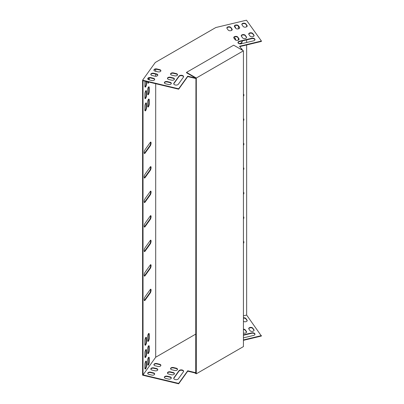 <?xml version="1.0" encoding="UTF-8"?>
<svg xmlns="http://www.w3.org/2000/svg" width="404" height="404" viewBox="0 0 404 404"><rect width="100%" height="100%" fill="white"/><g stroke="black" fill="none" stroke-linecap="round" stroke-linejoin="round"><path stroke-width="0.61" d="M242.39 50.212L239.552 46.258L261.413 41.031L246.47 20.2L215.807 27.533L155.287 62.474L142.587 80.174L142.587 375.175L178.664 383.8L187.719 371.18L195.95 373.15M150.505 166.685A2.101 0.657 -76.6 0 1 150.53 168.397A2.101 0.657 -76.6 0 1 149.828 170.266L144.541 177.634A2.101 0.657 -76.6 0 1 144.304 177.886M150.505 264.756A2.101 0.657 -76.6 0 1 150.53 266.468A2.101 0.657 -76.6 0 1 149.828 268.337L144.541 275.705A2.101 0.657 -76.6 0 1 144.304 275.957M150.505 215.721A2.101 0.657 -76.6 0 1 150.53 217.433A2.101 0.657 -76.6 0 1 149.828 219.301L144.541 226.669A2.101 0.657 -76.6 0 1 144.304 226.922M145.91 337.36A2.101 0.657 -76.6 0 1 146.036 338.103L146.036 342.026A2.101 0.657 -76.6 0 1 144.996 345.117M148.667 333.517A2.101 0.657 -76.6 0 1 148.793 334.26L148.793 338.183A2.101 0.657 -76.6 0 1 147.753 341.274M148.667 86.865A2.101 0.657 -76.6 0 1 148.793 87.607L148.793 91.531A2.101 0.657 -76.6 0 1 147.753 94.622M148.667 345.774A2.101 0.657 -76.6 0 1 148.793 346.516L148.793 350.44A2.101 0.657 -76.6 0 1 147.753 353.53M148.667 357.298A2.101 0.657 -76.6 0 1 148.793 358.04L148.793 361.964A2.101 0.657 -76.6 0 1 147.753 365.054M145.91 361.141A2.101 0.657 -76.6 0 1 146.036 361.883L146.036 365.807A2.101 0.657 -76.6 0 1 144.996 368.897M147.753 83.103A2.101 0.657 103.4 0 0 148.425 81.962M148.793 79.775L148.793 78.043M144.996 86.946A2.101 0.657 103.4 0 0 146.036 83.855L146.036 81.391M145.91 90.713A2.101 0.657 -76.6 0 1 146.036 91.456L146.036 95.374A2.101 0.657 -76.6 0 1 144.996 98.47M145.91 349.617A2.101 0.657 -76.6 0 1 146.036 350.359L146.036 354.283A2.101 0.657 -76.6 0 1 144.996 357.373M145.91 102.97A2.101 0.657 -76.6 0 1 146.036 103.712L146.036 107.636A2.101 0.657 -76.6 0 1 144.996 110.726M148.667 99.126A2.101 0.657 -76.6 0 1 148.793 99.869L148.793 103.793A2.101 0.657 -76.6 0 1 147.753 106.883M150.505 191.203A2.101 0.657 -76.6 0 1 150.53 192.915A2.101 0.657 -76.6 0 1 149.828 194.784L144.541 202.151A2.101 0.657 -76.6 0 1 144.304 202.404M150.505 240.239A2.101 0.657 -76.6 0 1 150.53 241.951A2.101 0.657 -76.6 0 1 149.828 243.819L144.541 251.187A2.101 0.657 -76.6 0 1 144.304 251.439M150.505 289.274A2.101 0.657 -76.6 0 1 150.53 290.986A2.101 0.657 -76.6 0 1 149.828 292.855L144.541 300.223A2.101 0.657 -76.6 0 1 144.304 300.475M150.505 142.168A2.101 0.657 -76.6 0 1 150.53 143.88A2.101 0.657 -76.6 0 1 149.828 145.748L144.541 153.116A2.101 0.657 -76.6 0 1 144.304 153.368M150.273 170.372L144.986 177.74A2.101 0.657 -76.6 0 1 144.496 178.068A2.101 0.657 -76.6 0 1 144.223 176.533A2.101 0.657 -76.6 0 1 144.986 174.306L150.273 166.938A2.101 0.657 -76.6 0 1 150.758 166.61A2.101 0.657 -76.6 0 1 151.03 168.145A2.101 0.657 -76.6 0 1 150.273 170.372L149.828 170.266M150.273 268.443L144.986 275.811A2.101 0.657 -76.6 0 1 144.496 276.139A2.101 0.657 -76.6 0 1 144.223 274.604A2.101 0.657 -76.6 0 1 144.986 272.377L150.273 265.009A2.101 0.657 -76.6 0 1 150.758 264.681A2.101 0.657 -76.6 0 1 151.03 266.216A2.101 0.657 -76.6 0 1 150.273 268.443L149.828 268.337M150.273 219.407L144.986 226.775A2.101 0.657 -76.6 0 1 144.496 227.104A2.101 0.657 -76.6 0 1 144.223 225.568A2.101 0.657 -76.6 0 1 144.986 223.341L150.273 215.973A2.101 0.657 -76.6 0 1 150.758 215.645A2.101 0.657 -76.6 0 1 151.03 217.18A2.101 0.657 -76.6 0 1 150.273 219.407L149.828 219.301M144.869 344.375L144.869 340.451A2.101 0.657 -76.6 0 1 145.319 338.289A2.101 0.657 -76.6 0 1 146.162 337.284A2.101 0.657 -76.6 0 1 146.48 338.209L146.48 342.132A2.101 0.657 -76.6 0 1 146.031 344.294A2.101 0.657 -76.6 0 1 145.188 345.299A2.101 0.657 -76.6 0 1 144.869 344.375M147.627 340.532L147.627 336.608A2.101 0.657 -76.6 0 1 148.076 334.441A2.101 0.657 -76.6 0 1 148.919 333.441A2.101 0.657 -76.6 0 1 149.238 334.366L149.238 338.289A2.101 0.657 -76.6 0 1 148.788 340.451A2.101 0.657 -76.6 0 1 147.945 341.451A2.101 0.657 -76.6 0 1 147.627 340.532M149.238 87.718L149.238 91.637A2.101 0.657 -76.6 0 1 148.788 93.804A2.101 0.657 -76.6 0 1 147.945 94.804A2.101 0.657 -76.6 0 1 147.627 93.88L147.627 89.961A2.101 0.657 -76.6 0 1 148.076 87.794A2.101 0.657 -76.6 0 1 148.919 86.794A2.101 0.657 -76.6 0 1 149.238 87.718L148.793 87.607M147.627 352.788L147.627 348.864A2.101 0.657 -76.6 0 1 148.076 346.703A2.101 0.657 -76.6 0 1 148.919 345.698A2.101 0.657 -76.6 0 1 149.238 346.622L149.238 350.546A2.101 0.657 -76.6 0 1 148.788 352.707A2.101 0.657 -76.6 0 1 147.945 353.712A2.101 0.657 -76.6 0 1 147.627 352.788M155.697 83.704L155.697 357.237L143.031 374.887L178.664 383.406L187.719 370.786L195.95 372.756M155.697 69.256L155.697 71.301M155.697 74.134L155.697 76.265M142.587 80.174L178.664 88.804L178.664 89.193L143.031 80.674L143.031 374.887M147.627 360.388L147.627 364.312A2.101 0.657 -76.6 0 0 147.945 365.236A2.101 0.657 -76.6 0 0 148.788 364.231A2.101 0.657 -76.6 0 0 149.238 362.07L149.238 358.146A2.101 0.657 -76.6 0 0 148.919 357.222A2.101 0.657 -76.6 0 0 148.076 358.227A2.101 0.657 -76.6 0 0 147.627 360.388M144.869 364.231L144.869 368.155A2.101 0.657 -76.6 0 0 145.188 369.079A2.101 0.657 -76.6 0 0 146.031 368.074A2.101 0.657 -76.6 0 0 146.48 365.913L146.48 361.989A2.101 0.657 -76.6 0 0 146.162 361.065A2.101 0.657 -76.6 0 0 145.319 362.07A2.101 0.657 -76.6 0 0 144.869 364.231M147.627 81.775L147.627 82.355A2.101 0.657 103.4 0 0 147.945 83.28A2.101 0.657 103.4 0 0 148.869 82.068M149.238 79.891L149.238 77.937M145.006 81.143A2.101 0.657 103.4 0 0 144.869 82.28L144.869 86.203A2.101 0.657 103.4 0 0 145.188 87.123A2.101 0.657 103.4 0 0 146.031 86.123A2.101 0.657 103.4 0 0 146.48 83.961L146.48 81.497M146.48 91.562L146.48 95.48A2.101 0.657 -76.6 0 1 146.031 97.647A2.101 0.657 -76.6 0 1 145.188 98.647A2.101 0.657 -76.6 0 1 144.869 97.728L144.869 93.804A2.101 0.657 -76.6 0 1 145.319 91.637A2.101 0.657 -76.6 0 1 146.162 90.637A2.101 0.657 -76.6 0 1 146.48 91.562L146.036 91.456M144.869 356.631L144.869 352.707A2.101 0.657 -76.6 0 1 145.319 350.546A2.101 0.657 -76.6 0 1 146.162 349.546A2.101 0.657 -76.6 0 1 146.48 350.465L146.48 354.389A2.101 0.657 -76.6 0 1 146.031 356.555A2.101 0.657 -76.6 0 1 145.188 357.555A2.101 0.657 -76.6 0 1 144.869 356.631M144.869 109.984L144.869 106.06A2.101 0.657 -76.6 0 1 145.319 103.899A2.101 0.657 -76.6 0 1 146.162 102.894A2.101 0.657 -76.6 0 1 146.48 103.818L146.48 107.742A2.101 0.657 -76.6 0 1 146.031 109.903A2.101 0.657 -76.6 0 1 145.188 110.908A2.101 0.657 -76.6 0 1 144.869 109.984M147.627 106.141L147.627 102.217A2.101 0.657 -76.6 0 1 148.076 100.056A2.101 0.657 -76.6 0 1 148.919 99.051A2.101 0.657 -76.6 0 1 149.238 99.975L149.238 103.899A2.101 0.657 -76.6 0 1 148.788 106.06A2.101 0.657 -76.6 0 1 147.945 107.065A2.101 0.657 -76.6 0 1 147.627 106.141M150.273 194.89L144.986 202.258A2.101 0.657 -76.6 0 1 144.496 202.586A2.101 0.657 -76.6 0 1 144.223 201.051A2.101 0.657 -76.6 0 1 144.986 198.824L150.273 191.456A2.101 0.657 -76.6 0 1 150.758 191.127A2.101 0.657 -76.6 0 1 151.03 192.663A2.101 0.657 -76.6 0 1 150.273 194.89L149.828 194.784M150.273 243.925L144.986 251.293A2.101 0.657 -76.6 0 1 144.496 251.621A2.101 0.657 -76.6 0 1 144.223 250.086A2.101 0.657 -76.6 0 1 144.986 247.859L150.273 240.491A2.101 0.657 -76.6 0 1 150.758 240.163A2.101 0.657 -76.6 0 1 151.03 241.698A2.101 0.657 -76.6 0 1 150.273 243.925L149.828 243.819M150.273 292.961L144.986 300.329A2.101 0.657 -76.6 0 1 144.496 300.657A2.101 0.657 -76.6 0 1 144.223 299.122A2.101 0.657 -76.6 0 1 144.986 296.895L150.273 289.527A2.101 0.657 -76.6 0 1 150.758 289.198A2.101 0.657 -76.6 0 1 151.03 290.734A2.101 0.657 -76.6 0 1 150.273 292.961L149.828 292.855M150.273 145.854L144.986 153.222A2.101 0.657 -76.6 0 1 144.496 153.55A2.101 0.657 -76.6 0 1 144.223 152.015A2.101 0.657 -76.6 0 1 144.986 149.788L150.273 142.42A2.101 0.657 -76.6 0 1 150.758 142.092A2.101 0.657 -76.6 0 1 151.03 143.627A2.101 0.657 -76.6 0 1 150.273 145.854L149.828 145.748M178.664 88.804L187.719 76.179L195.733 78.098M155.212 71.185A2.101 1.212 180 0 1 153.914 70.064A2.101 1.212 180 0 1 156.823 68.943L159.595 69.604A2.101 1.212 180 0 1 160.893 70.725A2.101 1.212 180 0 1 157.989 71.846L155.212 71.185M152.111 75.508A2.101 1.212 180 0 1 150.813 74.387A2.101 1.212 180 0 1 153.717 73.265L156.494 73.932A2.101 1.212 180 0 1 157.792 75.053A2.101 1.212 180 0 1 154.883 76.174L152.111 75.508M178.361 84.224A2.404 1.389 180 0 1 175.669 85.057A2.404 1.389 180 0 1 173.735 83.694A2.404 1.389 180 0 1 173.922 83.163L178.977 76.119A2.404 1.389 180 0 1 181.664 75.285A2.404 1.389 180 0 1 183.598 76.649A2.404 1.389 180 0 1 183.416 77.179L178.361 84.224M241.996 24.836L243.142 26.437A2.101 1.212 0 0 0 245.496 27.164A2.101 1.212 0 0 0 247.187 25.972A2.101 1.212 0 0 0 247.026 25.508L245.879 23.907A2.101 1.212 0 0 0 243.526 23.18A2.101 1.212 0 0 0 241.834 24.371A2.101 1.212 0 0 0 241.996 24.836M251.647 38.289L239.441 41.208A2.404 1.389 0 0 0 237.956 42.491A2.404 1.389 0 0 0 241.279 43.773L253.485 40.855A2.404 1.389 0 0 0 254.969 39.572A2.404 1.389 0 0 0 251.647 38.289L251.647 38.683A2.404 1.389 180 0 1 254.944 39.769M248.889 34.446L250.036 36.047A2.101 1.212 0 0 0 252.389 36.774A2.101 1.212 0 0 0 254.081 35.582A2.101 1.212 0 0 0 253.924 35.118L252.773 33.517A2.101 1.212 0 0 0 250.419 32.79A2.101 1.212 0 0 0 248.728 33.981A2.101 1.212 0 0 0 248.889 34.446M234.502 26.629L235.653 28.229A2.101 1.212 0 0 0 238.007 28.957A2.101 1.212 0 0 0 239.698 27.765A2.101 1.212 0 0 0 239.537 27.3L238.385 25.699A2.101 1.212 0 0 0 236.037 24.972A2.101 1.212 0 0 0 234.345 26.164A2.101 1.212 0 0 0 234.502 26.629M241.4 36.239L242.546 37.84A2.101 1.212 0 0 0 244.9 38.562A2.101 1.212 0 0 0 246.591 37.375A2.101 1.212 0 0 0 246.43 36.91L245.284 35.31A2.101 1.212 0 0 0 242.93 34.582A2.101 1.212 0 0 0 241.238 35.774A2.101 1.212 0 0 0 241.4 36.239M227.013 28.416L228.164 30.017A2.101 1.212 0 0 0 230.512 30.744A2.101 1.212 0 0 0 232.204 29.558A2.101 1.212 0 0 0 232.048 29.093L230.896 27.487A2.101 1.212 0 0 0 228.543 26.765A2.101 1.212 0 0 0 226.851 27.952A2.101 1.212 0 0 0 227.013 28.416M233.906 38.026L235.057 39.627A2.101 1.212 0 0 0 237.411 40.355A2.101 1.212 0 0 0 239.102 39.168A2.101 1.212 0 0 0 238.941 38.703L237.794 37.097A2.101 1.212 0 0 0 235.441 36.375A2.101 1.212 0 0 0 233.749 37.562A2.101 1.212 0 0 0 233.906 38.026M149.005 79.835A2.101 1.212 180 0 1 147.713 78.714A2.101 1.212 180 0 1 150.616 77.593L153.389 78.255A2.101 1.212 180 0 1 154.687 79.376A2.101 1.212 180 0 1 151.783 80.497L149.005 79.835M165.655 83.815A2.101 1.212 180 0 1 164.357 82.694A2.101 1.212 180 0 1 167.261 81.573L170.034 82.234A2.101 1.212 180 0 1 171.331 83.355A2.101 1.212 180 0 1 168.428 84.476L165.655 83.815M168.756 79.492A2.101 1.212 180 0 1 167.458 78.371A2.101 1.212 180 0 1 170.367 77.25L173.139 77.911A2.101 1.212 180 0 1 174.437 79.032A2.101 1.212 180 0 1 171.528 80.154L168.756 79.492M171.857 75.164A2.101 1.212 180 0 1 170.559 74.043A2.101 1.212 180 0 1 173.468 72.922L176.24 73.589A2.101 1.212 180 0 1 177.538 74.71A2.101 1.212 180 0 1 174.634 75.831L171.857 75.164M239.794 46.591L261.413 41.42L261.413 41.031M178.664 89.193L187.719 76.573L195.95 78.543M160.868 70.922A2.101 1.212 0 0 0 159.595 69.998L156.823 69.337A2.101 1.212 0 0 0 153.944 70.261M157.762 75.25A2.101 1.212 0 0 0 156.494 74.321L153.717 73.659A2.101 1.212 0 0 0 150.838 74.583M183.573 76.846A2.404 1.389 0 0 0 181.497 75.664A2.404 1.389 0 0 0 178.977 76.508L173.922 83.557A2.404 1.389 0 0 0 173.76 83.891M241.86 24.568A2.101 1.212 180 0 1 243.693 23.558A2.101 1.212 180 0 1 245.879 24.301L247.026 25.901A2.101 1.212 180 0 1 247.157 26.169M237.981 42.688A2.404 1.389 180 0 1 239.441 41.602L251.647 38.683M248.758 34.178A2.101 1.212 180 0 1 250.591 33.168A2.101 1.212 180 0 1 252.773 33.911L253.924 35.512A2.101 1.212 180 0 1 254.055 35.779M234.371 26.356A2.101 1.212 180 0 1 236.204 25.351A2.101 1.212 180 0 1 238.385 26.088L239.537 27.694A2.101 1.212 180 0 1 239.668 27.962M241.264 35.966A2.101 1.212 180 0 1 243.097 34.961A2.101 1.212 180 0 1 245.284 35.698L246.43 37.304A2.101 1.212 180 0 1 246.566 37.572M226.881 28.149A2.101 1.212 180 0 1 228.714 27.139A2.101 1.212 180 0 1 230.896 27.881L232.048 29.482A2.101 1.212 180 0 1 232.179 29.75M233.775 37.759A2.101 1.212 180 0 1 235.608 36.749A2.101 1.212 180 0 1 237.794 37.491L238.941 39.092A2.101 1.212 180 0 1 239.072 39.36M154.661 79.573A2.101 1.212 0 0 0 153.389 78.649L150.616 77.982A2.101 1.212 0 0 0 147.738 78.911M171.306 83.552A2.101 1.212 0 0 0 170.034 82.628L167.261 81.967A2.101 1.212 0 0 0 164.383 82.891M174.407 79.229A2.101 1.212 0 0 0 173.139 78.305L170.367 77.639A2.101 1.212 0 0 0 167.483 78.563M177.513 74.902A2.101 1.212 0 0 0 176.24 73.977L173.468 73.316A2.101 1.212 0 0 0 170.589 74.24M243.43 340.325L261.413 336.027L246.652 315.059L243.43 315.832M153.944 364.863A2.101 1.212 180 0 1 156.823 363.938L159.595 364.605A2.101 1.212 180 0 1 160.868 365.529M150.838 369.19A2.101 1.212 180 0 1 153.717 368.266L156.494 368.928A2.101 1.212 180 0 1 157.762 369.852M173.76 378.498A2.404 1.389 180 0 1 173.922 378.164L178.977 371.114A2.404 1.389 180 0 1 181.497 370.271A2.404 1.389 180 0 1 183.573 371.448M247.157 320.776A2.101 1.212 0 0 0 247.026 320.503L245.879 318.902A2.101 1.212 0 0 0 243.43 318.19M254.944 334.371A2.404 1.389 0 0 0 251.647 333.285L243.43 335.249M254.055 330.386A2.101 1.212 0 0 0 253.924 330.113L252.773 328.513A2.101 1.212 0 0 0 250.591 327.77A2.101 1.212 0 0 0 248.758 328.78M246.566 332.174A2.101 1.212 0 0 0 246.43 331.906L245.284 330.305A2.101 1.212 0 0 0 243.43 329.558M147.738 373.513A2.101 1.212 180 0 1 150.616 372.589L153.389 373.251A2.101 1.212 180 0 1 154.661 374.18M164.383 377.493A2.101 1.212 180 0 1 167.261 376.568L170.034 377.235A2.101 1.212 180 0 1 171.306 378.159M167.483 373.17A2.101 1.212 180 0 1 170.367 372.246L173.139 372.907A2.101 1.212 180 0 1 174.407 373.831M170.589 368.847A2.101 1.212 180 0 1 173.468 367.923L176.24 368.584A2.101 1.212 180 0 1 177.513 369.509M195.95 333.992L155.697 357.237M243.43 339.936L261.413 335.633M157.989 366.453L155.212 365.792A2.101 1.212 180 0 1 153.914 364.671A2.101 1.212 180 0 1 156.823 363.549L159.595 364.211A2.101 1.212 180 0 1 160.893 365.332A2.101 1.212 180 0 1 157.989 366.453M154.883 370.776L152.111 370.114A2.101 1.212 180 0 1 150.813 368.993A2.101 1.212 180 0 1 153.717 367.872L156.494 368.534A2.101 1.212 180 0 1 157.792 369.655A2.101 1.212 180 0 1 154.883 370.776M183.416 371.786L178.361 378.831A2.404 1.389 180 0 1 175.669 379.659A2.404 1.389 180 0 1 173.735 378.301A2.404 1.389 180 0 1 173.922 377.77L178.977 370.721A2.404 1.389 180 0 1 181.664 369.892A2.404 1.389 180 0 1 183.598 371.251A2.404 1.389 180 0 1 183.416 371.786M243.43 321.326A2.101 1.212 0 0 0 245.768 321.725A2.101 1.212 0 0 0 247.187 320.579A2.101 1.212 0 0 0 247.026 320.114L245.879 318.514A2.101 1.212 0 0 0 243.43 317.796M243.43 337.86L253.485 335.456A2.404 1.389 0 0 0 254.969 334.174A2.404 1.389 0 0 0 251.647 332.896L243.43 334.86M252.773 328.124A2.101 1.212 0 0 0 250.419 327.397A2.101 1.212 0 0 0 248.728 328.588A2.101 1.212 0 0 0 248.889 329.048L250.036 330.654A2.101 1.212 0 0 0 252.389 331.376A2.101 1.212 0 0 0 254.081 330.189A2.101 1.212 0 0 0 253.924 329.725L252.773 328.124L252.773 328.513M243.43 333.027A2.101 1.212 0 0 0 245.536 333.032A2.101 1.212 0 0 0 246.591 331.977A2.101 1.212 0 0 0 246.43 331.512L245.284 329.911A2.101 1.212 0 0 0 243.43 329.164M151.783 375.104L149.005 374.437A2.101 1.212 180 0 1 147.713 373.316A2.101 1.212 180 0 1 150.616 372.195L153.389 372.862A2.101 1.212 180 0 1 154.687 373.983A2.101 1.212 180 0 1 151.783 375.104M168.428 379.083L165.655 378.422A2.101 1.212 180 0 1 164.357 377.301A2.101 1.212 180 0 1 167.261 376.18L170.034 376.841A2.101 1.212 180 0 1 171.331 377.962A2.101 1.212 180 0 1 168.428 379.083M171.528 374.761L168.756 374.094A2.101 1.212 180 0 1 167.458 372.973A2.101 1.212 180 0 1 170.367 371.852L173.139 372.518A2.101 1.212 180 0 1 174.437 373.639A2.101 1.212 180 0 1 171.528 374.761M174.634 370.433L171.857 369.771A2.101 1.212 180 0 1 170.559 368.65A2.101 1.212 180 0 1 173.468 367.529L176.24 368.19A2.101 1.212 180 0 1 177.538 369.312A2.101 1.212 180 0 1 174.634 370.433M243.43 96.273A2.101 1.586 144.3 0 0 243.642 94.304A2.101 1.586 144.3 0 0 243.43 94.076M243.43 120.791A2.101 1.586 144.3 0 0 243.642 118.821A2.101 1.586 144.3 0 0 243.43 118.594M243.43 243.375A2.101 1.586 144.3 0 0 243.642 241.41A2.101 1.586 144.3 0 0 243.43 241.183M243.43 218.857A2.101 1.586 144.3 0 0 243.642 216.892A2.101 1.586 144.3 0 0 243.43 216.665M243.43 194.344A2.101 1.586 144.3 0 0 243.642 192.375A2.101 1.586 144.3 0 0 243.43 192.147M243.43 169.826A2.101 1.586 144.3 0 0 243.642 167.857A2.101 1.586 144.3 0 0 243.43 167.63M243.43 145.309A2.101 1.586 144.3 0 0 243.642 143.339A2.101 1.586 144.3 0 0 243.43 143.112M242.213 49.97L242.213 49.859A2.101 1.586 144.3 0 0 241.981 49.101A2.101 1.586 144.3 0 0 241.233 48.606M235.557 40.047L235.557 39.193A2.101 1.586 144.3 0 0 235.32 38.43A2.101 1.586 144.3 0 0 233.83 37.9M238.33 42.142L238.33 42.455A2.101 1.586 144.3 0 0 238.562 43.213A2.101 1.586 144.3 0 0 240.749 43.536A2.101 1.586 144.3 0 0 242.213 41.526L242.213 40.935M238.35 38.269A2.101 1.586 144.3 0 0 238.33 38.532L238.33 40.102M242.193 37.34A2.101 1.586 144.3 0 0 241.981 36.84A2.101 1.586 144.3 0 0 241.572 36.481M235.557 28.093L235.557 27.669A2.101 1.586 -35.7 0 0 235.32 26.911A2.101 1.586 -35.7 0 0 234.376 26.376M231.674 30.366L231.674 28.962M246.652 25.376L246.652 26.78M246.652 39.875L246.652 42.486M246.652 44.95L246.652 315.059M238.33 28.901L238.33 27.007A2.101 1.586 -35.7 0 1 238.506 26.255M243.43 95.738A2.101 1.586 144.3 0 0 243.546 94.183M243.43 120.256A2.101 1.586 144.3 0 0 243.546 118.7M243.43 242.844A2.101 1.586 144.3 0 0 243.546 241.289M243.43 218.327A2.101 1.586 144.3 0 0 243.546 216.771M243.43 193.809A2.101 1.586 144.3 0 0 243.546 192.254M243.43 169.291A2.101 1.586 144.3 0 0 243.546 167.736M243.43 144.773A2.101 1.586 144.3 0 0 243.546 143.218M242.031 49.712L242.031 49.606A2.101 1.586 144.3 0 0 241.88 48.975M235.37 39.935L235.37 38.935A2.101 1.586 144.3 0 0 235.219 38.309M238.481 43.082A2.101 1.586 144.3 0 0 240.658 43.238A2.101 1.586 144.3 0 0 242.031 41.269L242.031 40.981M242.006 37.082A2.101 1.586 144.3 0 0 241.88 36.719M235.37 27.836L235.37 27.416L235.557 27.669M235.219 26.785A2.101 1.586 -35.7 0 1 235.37 27.416M178.664 383.8L178.664 383.406M187.719 76.179L187.719 76.573M187.719 371.18L187.719 370.786M196.293 373.811L243.43 346.597L243.43 50.813L196.293 78.028L196.293 373.811L194.577 372.816M243.43 50.813L233.663 45.172L186.527 72.387L196.293 78.028M186.527 72.387L186.527 72.781L195.95 78.225L195.733 373.094M242.031 41.269L242.213 41.526M235.37 38.935L235.557 39.193M242.031 49.606L242.213 49.859M247.026 320.503L247.026 320.114M245.879 318.902L245.879 318.514M245.879 24.301L245.879 23.907M247.026 25.901L247.026 25.508M251.647 333.285L251.647 332.896M239.441 41.602L239.441 41.208M253.924 330.113L253.924 329.725M252.773 33.911L252.773 33.517M253.924 35.512L253.924 35.118M238.385 26.088L238.385 25.699M239.537 27.694L239.537 27.3M246.43 331.906L246.43 331.512M245.284 330.305L245.284 329.911M245.284 35.698L245.284 35.31M246.43 37.304L246.43 36.91M230.896 27.881L230.896 27.487M232.048 29.482L232.048 29.093M237.794 37.491L237.794 37.097M238.941 39.092L238.941 38.703M148.793 358.04L149.238 358.146M148.793 361.964L149.238 362.07M146.036 361.883L146.48 361.989M146.036 365.807L146.48 365.913M146.036 83.855L146.48 83.961M146.036 95.374L146.48 95.48M148.793 346.516L149.238 346.622M148.793 350.44L149.238 350.546M146.036 350.359L146.48 350.465M146.036 354.283L146.48 354.389M148.793 91.531L149.238 91.637M146.036 103.712L146.48 103.818M146.036 107.636L146.48 107.742M148.793 334.26L149.238 334.366M148.793 338.183L149.238 338.289M148.793 99.869L149.238 99.975M148.793 103.793L149.238 103.899M146.036 338.103L146.48 338.209M146.036 342.026L146.48 342.132M153.389 373.251L153.389 372.862M150.616 372.589L150.616 372.195M150.616 77.982L150.616 77.593M153.389 78.649L153.389 78.255M178.977 371.114L178.977 370.721M173.922 378.164L173.922 377.77M173.922 83.557L173.922 83.163M178.977 76.508L178.977 76.119M170.034 377.235L170.034 376.841M167.261 376.568L167.261 376.18M167.261 81.967L167.261 81.573M170.034 82.628L170.034 82.234M156.494 368.928L156.494 368.534M153.717 368.266L153.717 367.872M153.717 73.659L153.717 73.265M156.494 74.321L156.494 73.932M173.139 372.907L173.139 372.518M170.367 372.246L170.367 371.852M170.367 77.639L170.367 77.25M173.139 78.305L173.139 77.911M159.595 364.605L159.595 364.211M156.823 363.938L156.823 363.549M156.823 69.337L156.823 68.943M159.595 69.998L159.595 69.604M176.24 368.584L176.24 368.19M173.468 367.923L173.468 367.529M173.468 73.316L173.468 72.922M176.24 73.977L176.24 73.589M144.541 202.151L144.986 202.258M144.541 226.669L144.986 226.775M144.541 251.187L144.986 251.293M144.541 275.705L144.986 275.811M144.541 300.223L144.986 300.329M144.541 177.634L144.986 177.74M144.541 153.116L144.986 153.222"/></g></svg>

